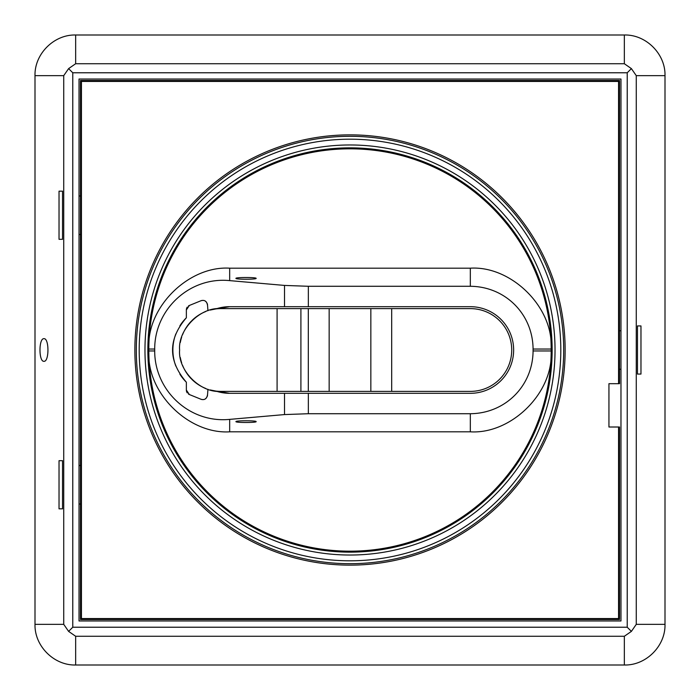 <?xml version="1.0" encoding="UTF-8"?>
<svg xmlns="http://www.w3.org/2000/svg" width="700" height="700" viewBox="0 0 700 700"><rect width="100%" height="100%" fill="white"/><g stroke="black" fill="none" stroke-linecap="round" stroke-linejoin="round"><path stroke-width="1.05" d="M620.97 620.97L620.97 79.03L79.03 79.03L79.03 620.97L620.97 620.97M631.391 68.609L627.226 72.774L72.774 72.774L68.609 68.609L75.661 63.726L624.339 63.726L631.391 68.609L636.274 75.661L636.274 624.339L631.391 631.391L624.339 636.274L75.661 636.274L68.609 631.391L63.726 624.339L63.726 75.661L68.609 68.609M68.609 631.391L72.774 627.226L72.774 72.774M627.226 72.774L627.226 627.226L631.391 631.391M665 75.661L665 624.339C665.586 646.03 646.004 665.595 624.339 665L75.661 665C53.97 665.586 34.405 646.004 35 624.339L35 75.661C34.414 53.97 53.996 34.405 75.661 35L624.339 35C646.03 34.414 665.595 53.996 665 75.661L636.274 75.661M43.96 361.314C49.271 361.935 49.271 338.065 43.96 338.686C38.657 338.065 38.657 361.935 43.96 361.314M62.536 191.17L62.536 239.304L59.027 239.304L59.027 191.17L62.536 191.17L59.027 191.17M62.536 460.696L62.536 508.83L59.027 508.83L59.027 460.696L62.536 460.696L59.027 460.696M640.972 374.062L637.464 374.062L640.972 374.062L640.972 325.938L637.464 325.938L640.972 325.938M637.464 374.062L637.464 325.938M350 565.136A215.136 215.136 0 0 0 565.136 350A215.136 215.136 0 0 0 350 134.864A215.136 215.136 0 0 0 134.864 350A215.136 215.136 0 0 0 350 565.136M618.564 427.009L619.526 427.009L619.526 619.526L618.564 618.564L618.564 427.009L608.939 427.009L608.939 383.688L619.526 383.688L619.526 80.474L80.474 80.474L81.436 81.436L81.436 618.564L80.474 619.526L80.474 80.474L619.526 80.474L618.564 81.436L81.436 81.436M619.526 619.526L80.474 619.526L619.526 619.526L619.526 427.009M619.526 383.688L619.526 330.75L620.97 330.75M62.536 508.83L59.027 508.83M62.536 239.304L59.027 239.304M619.526 369.25L620.97 369.25M80.474 619.526L80.474 80.474M79.03 504.017L80.474 504.017M79.03 465.509L80.474 465.509M79.03 234.491L80.474 234.491M79.03 195.982L80.474 195.982M147.857 350A202.143 202.143 0 0 1 350 147.857A202.143 202.143 0 0 1 552.142 350A202.143 202.143 0 0 1 350 552.142A202.143 202.143 0 0 1 147.857 350A202.143 202.143 0 0 0 350 552.142A202.143 202.143 0 0 0 552.142 350A202.143 202.143 0 0 0 350 147.857A202.143 202.143 0 0 0 147.857 350M136.308 350A213.692 213.692 0 0 0 350 563.692A213.692 213.692 0 0 0 563.692 350A213.692 213.692 0 0 0 350 136.308A213.692 213.692 0 0 0 136.308 350M308.35 393.312L470.321 393.312A43.312 43.312 0 0 0 513.642 350A43.312 43.312 0 0 0 470.321 306.688L308.35 306.688L308.35 286.283L470.321 286.283C505.286 286.545 532.814 314.072 533.076 349.037L533.076 350.963C532.814 385.928 505.286 413.455 470.321 413.717L308.35 413.717L308.35 393.312L229.679 393.312L215.933 391.081A41.387 41.387 0 0 0 221.016 391.387L329.158 391.387L329.158 308.613L470.321 308.613A41.387 41.387 0 0 1 511.718 350A41.387 41.387 0 0 1 470.321 391.387L391.685 391.387L391.685 308.613M229.679 431.821C189.105 434.359 147.166 393.505 148.838 352.616A201.18 201.18 0 0 0 350 551.18A201.18 201.18 0 0 0 551.163 352.616C552.834 393.505 510.895 434.359 470.321 431.821L229.679 431.821L229.679 419.379L284.524 414.575L308.35 413.717M148.838 347.384A201.18 201.18 0 0 1 350 148.82A201.18 201.18 0 0 1 551.163 347.384C552.834 306.495 510.895 265.641 470.321 268.179L229.679 268.179C189.105 265.641 147.166 306.495 148.838 347.384L148.82 349.037L154.7 349.037C154.621 309.304 189.683 276.579 229.679 280.621L284.524 285.425L308.35 286.283M221.016 391.387C200.524 393.225 177.791 370.493 179.62 350C177.791 329.507 200.524 306.775 221.016 308.613A41.387 41.387 0 0 0 215.933 308.919L229.679 306.688L308.35 306.688M256.148 421.627C256.699 420.49 235.375 420.49 235.935 421.627C235.375 422.774 256.699 422.774 256.148 421.627M551.163 352.616L551.163 347.384M148.82 349.037L148.838 352.616M154.7 349.037L154.7 350.963C154.577 390.425 189.403 423.404 229.679 419.379M235.935 278.373C235.375 279.51 256.699 279.51 256.148 278.373C256.699 277.226 235.375 277.226 235.935 278.373M229.679 306.688A43.312 43.312 0 0 0 215.933 308.919L210.105 310.074M203.332 300.449A4.812 4.812 0 0 0 200.909 300.773C204.505 299.644 206.719 301.131 207.532 305.226L207.952 310.721M200.909 300.773L189.359 305.463L186.357 309.925L186.357 317.783C167.956 339.264 167.956 360.736 186.357 382.217L186.357 390.075L189.359 394.537L200.909 399.227C204.505 400.356 206.719 398.869 207.532 394.774L207.952 389.279M210.105 389.926L215.933 391.081A43.312 43.312 0 0 0 229.679 393.312M205.774 311.517A41.387 41.387 0 0 0 191.748 320.731M191.161 321.326A41.387 41.387 0 0 0 182.525 334.766M181.659 337.172A41.387 41.387 0 0 0 180.311 342.466M180.311 357.534A41.387 41.387 0 0 0 181.659 362.828M182.525 365.234A41.387 41.387 0 0 0 191.161 378.674M191.748 379.269A41.387 41.387 0 0 0 205.774 388.483M221.016 308.613L329.158 308.613M329.158 391.387L391.685 391.387M200.909 399.227A4.812 4.812 0 0 0 203.332 399.551M205.222 398.886A4.812 4.812 0 0 0 206.719 397.46M207.261 396.375A4.812 4.812 0 0 0 207.532 394.774M186.357 390.075A4.812 4.812 0 0 0 187.285 392.919M188.501 394.082A4.812 4.812 0 0 0 189.359 394.537M186.357 317.783A45.238 45.238 0 0 0 179.874 325.841M175.849 333.891A45.238 45.238 0 0 0 175.849 366.109M179.874 374.159A45.238 45.238 0 0 0 186.357 382.217M189.359 305.463A4.812 4.812 0 0 0 188.501 305.918M187.285 307.081A4.812 4.812 0 0 0 186.357 309.925M207.532 305.226A4.812 4.812 0 0 0 207.261 303.625M206.719 302.54A4.812 4.812 0 0 0 205.222 301.114M627.226 627.226L72.774 627.226M624.339 35L624.339 63.726M75.661 35L75.661 63.726M35 75.661L63.726 75.661M35 624.339L63.726 624.339M75.661 665L75.661 636.274M624.339 665L624.339 636.274M665 624.339L636.274 624.339M618.564 618.564L81.436 618.564M618.564 383.688L618.564 81.436M144.97 350A205.03 205.03 0 0 1 350 144.97A205.03 205.03 0 0 1 555.03 350A205.03 205.03 0 0 1 350 555.03A205.03 205.03 0 0 1 144.97 350M139.195 350A210.805 210.805 0 0 0 350 560.805A210.805 210.805 0 0 0 560.805 350A210.805 210.805 0 0 0 350 139.195A210.805 210.805 0 0 0 139.195 350M284.524 414.575L284.524 393.312M284.524 306.688L284.524 285.425M470.321 431.821L470.321 413.717M551.18 350.963L533.076 350.963M148.82 350.963L154.7 350.963M551.18 349.037L533.076 349.037M470.321 268.179L470.321 286.283M229.679 268.179L229.679 280.621M277.086 391.387L277.086 308.613M370.842 391.387L370.842 308.613M308.315 391.387L308.315 308.613M300.904 391.387L300.904 308.613"/></g></svg>
